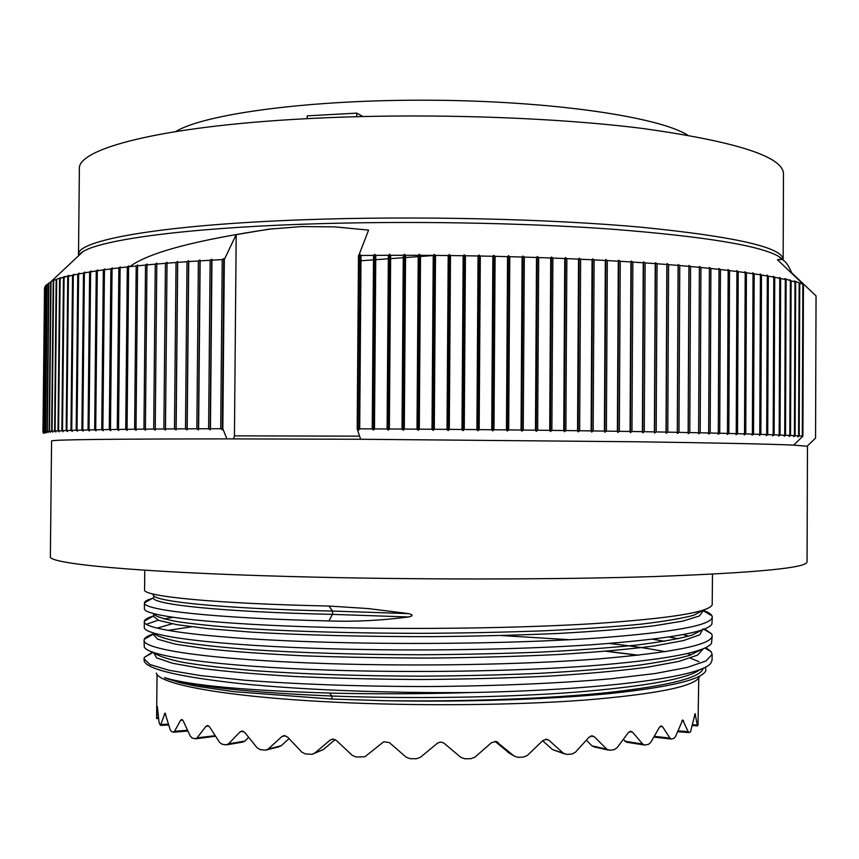 <?xml version="1.0" encoding="UTF-8"?>
<svg xmlns="http://www.w3.org/2000/svg" width="859" height="859" viewBox="0 0 859 859"><rect width="100%" height="100%" fill="white"/><g stroke="black" fill="none" stroke-linecap="round" stroke-linejoin="round"><path stroke-width="1.29" d="M702.984 610.277C708.074 612.113 711.091 613.981 712.014 615.903L712.283 617.063C711.66 625.288 673.681 632.267 598.347 637.979C523.507 643.166 417.914 644.798 328.75 642.285C212.162 639.096 142.1 629.668 144.28 621.497L144.323 621.154C144.752 619.403 147.705 617.728 153.181 616.128M173.153 617.32L163.865 618.942M158.153 620.187L146.502 624.268M144.28 621.497L144.28 627.596C144.86 636.132 215.115 645.453 328.696 648.728C415.037 651.24 516.603 649.791 591.196 644.787C667.218 639.16 707.451 632.256 711.907 624.053L712.294 617.063M704.659 628.928L711.692 633.931L712.208 635.703C712.047 644.776 673.864 652.529 597.681 658.982C522.401 664.726 417.571 666.466 328.578 663.642C212.753 660.013 142.315 649.565 144.097 640.148L144.269 639.321C145.085 637.389 148.285 635.542 153.847 633.792M167.988 630.377L191.503 626.802M144.097 640.148L144.258 646.773C146.352 656.093 216.393 666.466 328.535 670.074C414.231 672.908 515.325 671.341 589.295 665.929C664.318 659.948 705.067 652.421 711.531 643.359L712.208 635.714M144.763 570.204L144.58 589.854C142.379 596.189 212.581 603.587 329.029 606.046L332.519 611.071C218.583 608.612 150.153 601.064 153.385 594.611L153.568 594.138M328.922 620.95L332.626 614.078L332.519 611.071L408.637 613.616C413.222 614.84 413.211 615.957 408.605 616.966C381.224 620.509 354.66 621.841 328.922 620.95C212.635 618.19 142.444 609.987 144.462 602.9L144.462 602.868C144.537 601.364 147.061 599.926 152.043 598.562M144.409 608.559C142.68 615.957 212.731 624.493 328.868 627.381C416.379 629.604 519.835 628.197 594.364 623.602C669.558 618.534 708.836 612.274 712.197 604.822L712.487 574.166M152.612 652.078L144.301 657.382L144.14 661.076C147.458 669.44 179.735 676.978 240.971 683.678C301.906 689.884 388.944 693.331 471.763 692.515C605.788 689.917 703.5 676.527 711.027 662.837L712.1 659.98L712.132 654.354L711.252 651.798L705.926 647.6M664.565 641.265L652.679 639.236M143.925 658.789L149.981 664.533L168.783 670.245L200.523 675.582L244.514 680.199C295.958 684.226 360.2 686.524 427.814 686.545C495.428 686.073 559.703 683.313 611.211 678.739L655.277 673.51L687.093 667.475L705.98 660.979L712.132 654.354M678.009 638.774L669.225 636.991M408.637 613.616L368.232 608.569L329.029 606.046M699.494 676.881C694.867 686.405 656.598 694.136 584.7 700.096C513.8 705.379 415.971 706.238 333.152 702.114C226.561 696.928 159.183 684.419 156.327 673.091M705.572 666.992L705.808 670.825C701.266 679.78 668.871 687.393 608.612 693.675C548.676 699.505 464.279 702.2 384.488 700.697L331.95 699.054L233.938 691.678L196.593 686.234L180.744 682.884L166.292 678.503C163.865 677.515 163.844 677.386 166.216 678.105C190.859 685.471 245.32 690.453 329.598 693.063C375.061 694.19 422.456 694.018 471.763 692.515M703.038 610.201L694.061 615.13C682.357 618.373 664.469 621.411 640.385 624.235C612.886 626.887 580.555 629.078 543.393 630.828C504.158 632.267 463.216 633.104 420.566 633.341C356.786 633.266 296.623 631.59 248.455 628.713C218.83 626.619 195.1 624.257 177.276 621.648C163.103 618.963 155.071 616.268 153.203 613.551M702.361 629.787L692.021 635.145C679.619 638.666 661.301 641.952 637.099 645.002C609.654 647.847 577.656 650.209 541.095 652.088C502.579 653.613 462.475 654.504 420.77 654.751C358.364 654.644 299.351 652.819 251.601 649.683C222.105 647.385 198.204 644.798 179.907 641.92C165.1 638.946 156.209 635.95 153.235 632.911M157.197 628.101L172.187 623.817M683.227 634.608L688.553 636.208M701.502 649.479L689.927 655.256C676.903 659.036 658.23 662.557 633.921 665.822C606.54 668.86 574.854 671.373 538.851 673.359C501.012 674.981 461.67 675.915 420.813 676.173C359.696 676.033 301.745 674.068 254.436 670.675C225.09 668.205 201.092 665.392 182.409 662.257C167.065 659.025 157.422 655.728 153.482 652.389M687.436 653.559L691.023 654.88M700.482 669.29C688.574 678.685 646.698 686.341 574.832 692.236C504.244 697.562 411.128 698.979 331.853 696.026C248.09 692.461 192.867 686.481 166.216 678.105M501.334 635.553L569.71 639.73M609.353 643.477C630.936 645.861 649.554 648.599 665.21 651.702M690.368 658.134L698.915 661.645M408.605 616.966L332.497 614.378C220.387 611.898 152.022 604.36 153.353 597.81L154.201 596.318M712.014 615.903L703.253 610.728L699.441 615.946L682.937 621.089L653.431 625.889C627.51 628.852 595.974 631.365 558.833 633.427C519.158 635.145 477.174 636.218 432.872 636.637C366.299 636.787 302.712 635.145 251.773 632.16L208.254 628.702L176.986 624.686L158.7 620.391L153.181 616.086L153.901 614.829M703.038 628.906L699.795 634.769L683.646 640.556L654.236 645.979C628.23 649.329 596.49 652.164 559.005 654.483C518.933 656.416 476.509 657.607 431.744 658.058C386.894 658.048 344.169 657.296 303.56 655.814C265.442 653.957 232.929 651.605 206.031 648.76L175.225 644.132L157.669 639.193L153.106 634.264L153.557 633.448M703.306 648.77L697.444 655.181L678.782 661.441L647.128 667.25C619.822 670.804 587.094 673.757 548.955 676.13C508.442 678.073 465.965 679.201 421.511 679.512C377.198 679.308 335.257 678.331 295.711 676.548C258.72 674.379 227.388 671.684 201.704 668.474L172.595 663.288L156.51 657.801L153.536 652.453M703.177 668.152C701.513 677.311 670.825 685.332 611.125 692.225C551.671 698.592 465.932 701.846 384.488 700.697M606.583 651.208L638.462 655.213M637.872 655.277L605.939 651.262M156.628 718.543L157.38 706.646L159.087 722.73L160.45 725.34L165.046 713.099L170.136 729.538L171.317 731.417L173.196 732.169L174.538 731.299L180.605 720.271L181.775 719.477L183.278 721.055L190.311 736.163L192.191 738.042L195.38 738.804L197.098 737.827L205.945 726.37L207.588 725.522L209.746 727.101L219.507 742.337L222.03 744.205L225.896 744.85L228.569 743.84L240.015 731.889L242.034 730.988L244.847 732.534L257.077 747.77L260.202 749.606L265.678 750.165L268.18 749.037L281.881 736.571L284.125 735.594L287.593 737.076L301.896 752.194L305.503 753.966L312.204 754.309L314.63 753.16L330.081 740.147L333.271 739.084L336.46 740.512L352.254 755.372L356.195 757.047L364.892 756.747L383.769 741.736L389.428 742.616L406.039 757.123L410.14 758.69L416.25 758.776L420.384 757.327L437.736 742.949L440.742 742.036L443.727 742.96L460.8 757.327L464.869 758.776L470.915 758.69L474.984 757.123L491.498 742.659L496.287 741.51L514.036 755.995L517.902 757.327L523.603 757.069L527.426 755.405L542.791 740.608L546.635 739.234L548.88 740.254L563.386 753.214L566.865 754.427L571.976 754.019L575.39 752.259L588.963 737.258L592.13 735.776L594.278 736.754L606.776 749.145L609.74 750.24L614.067 749.703L616.945 747.888L628.23 732.791L630.753 731.267L632.578 732.169L642.639 744.012L644.604 745.054L648.395 744.377L650.639 742.53L659.315 727.466L661.172 725.909L662.579 726.746L669.934 738.096L671.384 739.062L674.025 738.311L675.593 736.453L682.69 719.971L688.166 731.664L689.036 732.566L690.55 731.782L695.081 713.7L697.293 724.985L697.583 725.844L698.013 725.05L698.754 678.116M509.151 753.01L494.977 741.328M564.266 753.848L552.509 749.574L542.652 740.748M608.086 750.025L594.364 746.986L592.023 745.88L586.343 740.211M643.928 744.946L626.759 742.251L623.333 739.459M215.523 736.26L195.916 738.74M248.595 737.301L245.051 741.038L242.872 742.079L227.216 744.742M289.011 738.611L281.183 745.762L278.713 746.868M335.182 739.599L323.435 749.499L314.222 753.472M360.63 439.26L637.646 441.784C717.694 442.933 769.696 444.049 793.63 445.112L807.471 446.272L807.063 561.84C807.116 567.885 756.639 572.77 655.621 576.496C555.021 579.75 409.84 579.825 289.698 576.507C135.142 572.309 47.385 563.579 50.37 556.557L51.572 441C51.143 439.658 109.576 438.96 226.894 438.885L360.63 439.26L357.183 428.834L358.794 430.005L360.125 254.489L358.783 255.51L357.462 428.834M222.835 428.695L222.266 429.833L223.78 258.559L224.328 259.493L222.835 428.695L226.894 438.885M222.266 429.833L220.72 428.705L210.434 428.727L210.154 429.865L208.608 428.738L198.622 428.781L198.408 429.908L196.851 428.781L187.187 428.834L187.026 429.962L185.48 428.845L176.138 428.888L176.031 430.015L174.484 428.899L165.476 428.963L165.443 430.08L163.886 428.974L155.232 429.038L155.254 430.155L153.707 429.06L145.407 429.124L145.482 430.241L143.947 429.146L136.012 429.221L136.141 430.327L134.616 429.232L127.057 429.328L127.239 430.423L125.725 429.339L118.542 429.436L118.778 430.52L117.275 429.446L110.478 429.543L110.768 430.638L109.286 429.564L102.865 429.672L103.209 430.746L101.749 429.683L95.714 429.79L96.101 430.874L94.662 429.811L89.025 429.929L89.465 430.993L88.037 429.951L82.797 430.069L83.28 431.132L81.884 430.091L77.031 430.209L77.557 431.272L76.193 430.23L71.727 430.359L72.296 431.411L70.953 430.38L66.884 430.509L67.496 431.562L66.186 430.542L62.503 430.67L63.158 431.712L61.869 430.703L58.573 430.831L59.271 431.862L58.015 430.864L55.094 431.003L55.835 432.023L54.611 431.025L52.077 431.175L52.839 432.184L51.647 431.197L49.489 431.347L50.294 432.356L49.135 431.368L47.352 431.519L48.179 432.528L47.062 431.551L45.634 431.701L46.504 432.7L45.409 431.723L44.346 431.884L45.248 432.872L44.196 431.905L43.487 432.066L44.4 433.043L43.025 432.249L43.949 433.408L43.004 432.464M700.933 267.493L700.182 432.786L698.625 433.87L699.387 266.419L700.933 267.493L709.405 268.341L709.351 267.428L710.898 268.502L719.004 269.372L718.897 268.459L720.433 269.533L728.174 270.435L728.013 269.522L729.538 270.596L736.915 271.508L736.7 270.596L738.203 271.669L745.193 272.604L744.925 271.702L746.417 272.775L753.032 273.72L752.709 272.818L754.181 273.892L760.408 274.848L760.032 273.957L761.493 275.02L767.323 275.997L766.904 275.105L768.343 276.168L773.787 277.156L773.315 276.265L774.732 277.328L779.779 278.316L779.263 277.436L780.648 278.499L785.309 279.497L784.761 278.617L790.387 280.678L789.786 279.798L791.118 280.861L794.994 281.87L794.36 280.99L802.854 284.254L802.134 283.384L803.38 284.436L802.897 436.157L793.63 445.112M802.832 436.147L801.576 437.134L802.306 436.114L799.192 435.932L797.904 436.93L798.591 435.9L795.101 435.717L793.78 436.716L794.435 435.685L790.548 435.492L789.196 436.501L789.808 435.459L785.534 435.277L784.16 436.286L784.729 435.245L780.058 435.051L778.662 436.071L779.177 435.019L774.12 434.826L772.692 435.846L773.175 434.794L767.721 434.6L766.271 435.631L766.7 434.568L760.859 434.375L759.388 435.406L759.764 434.332L753.536 434.139L752.044 435.191L752.377 434.106L745.752 433.913L744.248 434.965L744.528 433.881L737.527 433.688L736.002 434.751L736.227 433.655L728.84 433.462L727.305 434.525L727.476 433.43L719.724 433.237L718.178 434.31L718.296 433.204L710.168 433.011L708.611 434.085L708.664 432.979L700.182 432.786M698.625 433.87L698.625 432.753L689.788 432.571L688.22 433.655L688.156 432.539L678.986 432.345L677.407 433.441L677.3 432.313L667.787 432.131L666.219 433.237L666.036 432.098L656.201 431.927L654.644 433.033L654.408 431.894L644.261 431.712L642.704 432.829L642.403 431.68L631.966 431.508L630.42 432.625L630.066 431.476L619.339 431.315L617.804 432.431L617.385 431.282L606.4 431.111L604.876 432.238L604.403 431.089L593.161 430.928L591.647 432.056L591.121 430.896L579.653 430.735L578.15 431.873L577.559 430.713L565.877 430.563L564.406 431.701L563.751 430.531L551.875 430.391L550.426 431.529L549.717 430.359L537.659 430.219L536.241 431.368L535.468 430.198L523.26 430.058L521.864 431.207L521.048 430.037L508.689 429.908L507.336 431.057L506.456 429.887L493.989 429.768L492.669 430.917L491.735 429.747L479.172 429.629L477.883 430.788L476.906 429.607L464.268 429.5L463.022 430.66L461.992 429.479L449.3 429.382L448.097 430.542L447.013 429.36L434.3 429.264L433.14 430.423L432.013 429.253L419.299 429.167L418.183 430.327L417.002 429.146L404.31 429.071L403.236 430.23L402.023 429.06L389.363 428.985L388.343 430.144L387.087 428.974L374.492 428.909L373.515 430.069L372.226 428.899L359.706 428.845L358.794 430.005M807.235 446.132L815.556 438.101L816.05 295.947L791.622 272.711C788.487 265.141 785.223 260.728 781.808 259.461L777.438 259.719L803.444 284.458L802.897 436.157M44.539 287.894L42.95 432.367M45.001 286.681L43.025 432.249M223.78 258.559L222.223 259.601L211.948 260.159L211.69 259.214L210.122 260.266L200.147 260.857L199.954 259.923L198.375 260.975L188.722 261.598L188.583 260.664L187.015 261.716L177.673 262.382L177.598 261.447L176.031 262.5L167.033 263.198L167.011 262.274L165.443 263.326L156.8 264.046L156.832 263.122L155.264 264.175L146.975 264.926L147.072 264.014L145.515 265.066L137.59 265.839L137.73 264.926L136.194 265.979L128.635 266.784L128.839 265.871L127.304 266.924L120.12 267.75L120.378 266.848L118.864 267.901L112.057 268.738L112.368 267.847L110.875 268.899L104.454 269.758L104.809 268.867L103.327 269.919L97.303 270.8L97.711 269.909L96.251 270.961L90.614 271.852L91.065 270.972L89.626 272.024L84.386 272.937L84.891 272.056L83.473 273.098L78.62 274.021L79.168 273.151L77.772 274.193L73.305 275.127L73.906 274.257L72.543 275.299L68.462 276.244L69.096 275.385L64.081 277.382L64.747 276.512L60.141 278.52L60.86 277.65L51.862 281.118L45.881 285.446L45.012 286.605L43.487 432.066M224.328 259.493L236.193 234.636L268.835 229.17L301.649 226.572L334.827 226.873L368.575 230.126L358.783 255.51M699.387 266.419L699.376 267.342L690.55 266.515L689.004 265.442L688.929 266.365L679.77 265.56L678.213 264.486L678.084 265.42L668.592 264.636L667.035 263.573L666.852 264.497L657.038 263.756L655.481 262.682L655.234 263.616L645.12 262.897L643.563 261.834L643.262 262.779L632.847 262.092L631.301 261.018L630.936 261.963L620.241 261.308L618.705 260.245L618.287 261.2L607.324 260.578L605.81 259.515L605.327 260.47L594.106 259.88L592.603 258.827L592.066 259.783L580.62 259.235L579.138 258.172L578.536 259.139L566.865 258.634L565.405 257.571L564.75 258.538L552.885 258.076L551.457 257.024L550.737 257.99L538.7 257.56L537.294 256.519L536.51 257.485L524.323 257.099L522.948 256.057L522.111 257.034L509.784 256.691L508.431 255.649L507.551 256.637L495.095 256.336L493.785 255.295L492.851 256.283L480.31 256.025L479.032 254.994L478.044 255.982L465.428 255.767L464.193 254.736L463.151 255.735L450.492 255.563L449.3 254.543L448.205 255.542L435.513 255.424L434.364 254.404L433.226 255.402L420.523 255.327L419.428 254.307L418.236 255.316L405.555 255.284L404.503 254.275L403.279 255.284L390.641 255.295L389.632 254.296L388.365 255.306L375.78 255.37L374.835 254.361L373.525 255.381L361.027 255.488L360.125 254.489M802.854 284.254L802.306 436.114M799.75 283.245L799.192 435.932M799.149 283.062L798.591 435.9M795.659 282.053L795.101 435.717M794.994 281.87L794.435 435.685M791.118 280.861L790.548 435.492M790.387 280.678L789.808 435.459M786.114 279.68L785.534 435.277M785.309 279.497L784.729 435.245M780.648 278.499L780.058 435.051M779.779 278.316L779.177 435.019M774.732 277.328L774.12 434.826M773.787 277.156L773.175 434.794M768.343 276.168L767.721 434.6M767.323 275.997L766.7 434.568M761.493 275.02L760.859 434.375M760.408 274.848L759.764 434.332M754.181 273.892L753.536 434.139M753.032 273.72L752.377 434.106M746.417 272.775L745.752 433.913M745.193 272.604L744.528 433.881M738.203 271.669L737.527 433.688M736.915 271.508L736.227 433.655M729.538 270.596L728.84 433.462M728.174 270.435L727.476 433.43M720.433 269.533L719.724 433.237M719.004 269.372L718.296 433.204M710.898 268.502L710.168 433.011M709.405 268.341L708.664 432.979M699.376 267.342L698.625 432.753M690.55 266.515L689.788 432.571M688.929 266.365L688.156 432.539M679.77 265.56L678.986 432.345M678.084 265.42L677.3 432.313M668.592 264.636L667.787 432.131M666.852 264.497L666.036 432.098M657.038 263.756L656.201 431.927M655.234 263.616L654.408 431.894M645.12 262.897L644.261 431.712M643.262 262.779L642.403 431.68M632.847 262.092L631.966 431.508M630.936 261.963L630.066 431.476M620.241 261.308L619.339 431.315M618.287 261.2L617.385 431.282M607.324 260.578L606.4 431.111M605.327 260.47L604.403 431.089M594.106 259.88L593.161 430.928M592.066 259.783L591.121 430.896M580.62 259.235L579.653 430.735M578.536 259.139L577.559 430.713M566.865 258.634L565.877 430.563M564.75 258.538L563.751 430.531M552.885 258.076L551.875 430.391M550.737 257.99L549.717 430.359M538.7 257.56L537.659 430.219M536.51 257.485L535.468 430.198M524.323 257.099L523.26 430.058M522.111 257.034L521.048 430.037M509.784 256.691L508.689 429.908M507.551 256.637L506.456 429.887M495.095 256.336L493.989 429.768M492.851 256.283L491.735 429.747M480.31 256.025L479.172 429.629M478.044 255.982L476.906 429.607M465.428 255.767L464.268 429.5M463.151 255.735L461.992 429.479M450.492 255.563L449.3 429.382M448.205 255.542L447.013 429.36M435.513 255.424L434.3 429.264M433.226 255.402L432.013 429.253M420.523 255.327L419.299 429.167M418.236 255.316L417.002 429.146M405.555 255.284L404.31 429.071M403.279 255.284L402.023 429.06M390.641 255.295L389.363 428.985M388.365 255.306L387.087 428.974M375.78 255.37L374.492 428.909M373.525 255.381L372.226 428.899M361.027 255.488L359.706 428.845M222.223 259.601L220.72 428.705M211.948 260.159L210.434 428.727M210.122 260.266L208.608 428.738M200.147 260.857L198.622 428.781M198.375 260.975L196.851 428.781M188.722 261.598L187.187 428.834M187.015 261.716L185.48 428.845M177.673 262.382L176.138 428.888M176.031 262.5L174.484 428.899M167.033 263.198L165.476 428.963M165.443 263.326L163.886 428.974M156.8 264.046L155.232 429.038M155.264 264.175L153.707 429.06M146.975 264.926L145.407 429.124M145.515 265.066L143.947 429.146M137.59 265.839L136.012 429.221M136.194 265.979L134.616 429.232M128.635 266.784L127.057 429.328M127.304 266.924L125.725 429.339M120.12 267.75L118.542 429.436M118.864 267.901L117.275 429.446M112.057 268.738L110.478 429.543M110.875 268.899L109.286 429.564M104.454 269.758L102.865 429.672M103.327 269.919L101.749 429.683M97.303 270.8L95.714 429.79M96.251 270.961L94.662 429.811M90.614 271.852L89.025 429.929M89.626 272.024L88.037 429.951M84.386 272.937L82.797 430.069M83.473 273.098L81.884 430.091M78.62 274.021L77.031 430.209M77.772 274.193L76.193 430.23M73.305 275.127L71.727 430.359M72.543 275.299L70.953 430.38M68.462 276.244L66.884 430.509M67.764 276.415L66.186 430.542M64.081 277.382L62.503 430.67M63.448 277.554L61.869 430.703M60.141 278.52L58.573 430.831M59.582 278.692L58.015 430.864M56.662 279.658L55.094 431.003M56.179 279.841L54.611 431.025M53.634 280.818L52.077 431.175M53.215 280.99L51.647 431.197M51.046 281.967L49.489 431.347M50.692 282.149L49.135 431.368M48.899 283.126L47.352 431.519M48.609 283.298L47.062 431.551M47.181 284.286L45.634 431.701M46.955 284.458L45.409 431.723M45.881 285.446L44.346 431.884M45.72 285.618L44.196 431.905M44.904 286.777L43.39 432.088M44.507 287.937L42.993 432.281M358.504 255.51L357.183 428.834M224.092 259.504L222.599 428.695M688.22 433.655L689.004 265.442M677.407 433.441L678.213 264.486M666.219 433.237L667.035 263.573M654.644 433.033L655.481 262.682M642.704 432.829L643.563 261.834M630.42 432.625L631.301 261.018M617.804 432.431L618.705 260.245M604.876 432.238L605.81 259.515M591.647 432.056L592.603 258.827M578.15 431.873L579.138 258.172M564.406 431.701L565.405 257.571M550.426 431.529L551.457 257.024M536.241 431.368L537.294 256.519M521.864 431.207L522.948 256.057M507.336 431.057L508.431 255.649M492.669 430.917L493.785 255.295M477.883 430.788L479.032 254.994M463.022 430.66L464.193 254.736M448.097 430.542L449.3 254.543M433.14 430.423L434.364 254.404M418.183 430.327L419.428 254.307M403.236 430.23L404.503 254.275M388.343 430.144L389.632 254.296M373.515 430.069L374.835 254.361M210.154 429.865L211.69 259.214M198.408 429.908L199.954 259.923M187.026 429.962L188.583 260.664M176.031 430.015L177.598 261.447M165.443 430.08L167.011 262.274M233.573 438.885L234.443 435.857L236.193 234.636M77.063 257.174L83.14 251.462C102.683 239.715 183.622 228.376 302.669 224.22C402.452 220.666 520.844 222.61 611.651 229.16C703.972 236.418 759.603 245.47 778.544 256.315L783.15 259.697L783.472 173.926C783.397 156.746 736.496 141.606 642.779 128.485C549.61 116.727 415.713 112.701 304.247 118.81C160.236 126.477 76.88 148.854 79.372 169.008L78.502 254.779C75.946 240.541 159.302 224.897 303.431 219.775C414.972 215.695 549.008 218.809 642.285 227.313C736.099 236.773 783.054 247.564 783.15 259.697L783.129 260.094M358.74 260.921L435.47 255.381M129.784 266.655C148.424 252.621 196.002 239.983 272.528 228.741M307.189 118.649L307.221 115.847L356.775 113.13L356.753 116.674M362.96 116.513L356.775 113.13M175.708 131.556C204.893 113.753 311.226 99.333 431.916 100.224C552.616 101.018 658.735 116.921 687.662 135.131M329.598 693.063L331.853 696.026L331.95 699.054M677.891 730.859L688.166 731.664M692.612 724.749L697.293 724.985M694.706 714.409L695.5 714.452M681.906 720.626L683.603 720.755M654.3 736.346L669.934 738.096M660.045 726.478L662.579 726.746M624.794 741.22L642.639 744.012M629.379 731.685L632.578 732.169M592.023 745.88L606.776 749.145M590.745 736.002L594.278 736.754M552.509 749.574L563.386 753.214M545.68 739.212L548.88 740.254M507.669 752.108L514.036 755.995M496.781 741.671L498.113 742.477M332.68 739.094L330.081 740.147M158.486 717.694L156.628 717.737M168.514 724.148L161.105 724.513M165.615 713.797L164.38 713.85M187.477 730.268L174.538 731.299M182.731 720.11L180.605 720.271M215.158 735.701L197.098 737.827M208.844 726.048L205.945 726.37M245.051 741.038L228.569 743.84M243.441 731.331L240.015 731.889M281.183 745.762L268.18 749.037M285.381 735.712L281.881 736.571M323.435 749.499L314.63 753.16M78.588 255.735L78.502 254.779L83.14 251.462L50.209 282.396M781.808 259.461L778.544 256.315L783.612 260.406M234.443 435.857L359.599 436.147M144.452 602.868L144.398 608.483M153.385 594.611L151.785 593.698M144.462 602.889L153.342 597.81L154.201 596.125M144.323 621.164L153.203 616.086M711.692 633.931L703.789 629.26M144.269 639.321L153.095 634.264M144.312 657.382L153.106 652.357M711.241 651.809L704.928 648.073M157.036 674.326L156.628 718.349M688.811 732.555L677.568 731.664M697.519 725.844L692.418 725.587M670.965 739.008L653.86 737.086M156.628 718.586L158.582 718.543M160.665 725.383L168.751 724.985M173.679 732.19L187.842 731.052M266.977 749.832L278.724 746.868M153.192 616.086L154.04 614.969M153.117 634.232L153.815 633.749"/></g></svg>
